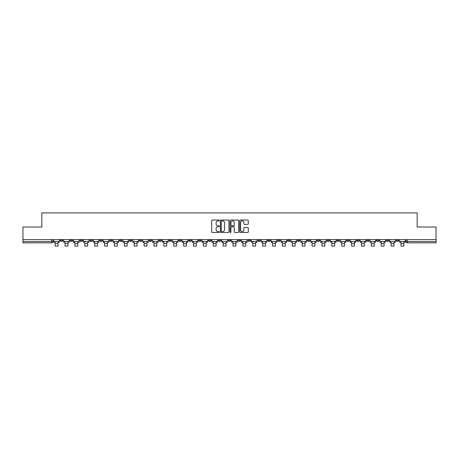 <?xml version="1.0" encoding="UTF-8"?>
<svg xmlns="http://www.w3.org/2000/svg" width="459" height="459" viewBox="0 0 459 459"><rect width="100%" height="100%" fill="white"/><g stroke="black" fill="none" stroke-linecap="round" stroke-linejoin="round"><path stroke-width="0.69" d="M219.368 220.469A0.436 0.436 0 0 0 218.932 220.039L212.328 220.039A0.62 0.62 0 0 0 211.702 220.659L211.702 231.847A0.62 0.62 0 0 0 212.328 232.472L218.932 232.472A0.436 0.436 0 0 0 219.368 232.036A0.436 0.436 0 0 0 218.932 231.6L218.077 231.6A1.991 1.991 0 0 1 216.086 229.609L216.086 228.68A1.991 1.991 0 0 1 218.077 226.689L218.932 226.689A0.436 0.436 0 0 0 219.368 226.253A0.436 0.436 0 0 0 218.932 225.817L218.077 225.817A1.991 1.991 0 0 1 216.086 223.831L216.086 222.896A1.991 1.991 0 0 1 218.077 220.905L218.932 220.905A0.436 0.436 0 0 0 219.368 220.469M386.329 239.621L386.329 240.315L388.865 240.315A1.268 1.268 0 0 1 387.597 241.583A1.268 1.268 0 0 1 386.329 240.315L386.329 239.621M327.043 239.621L327.043 240.315L329.579 240.315A1.268 1.268 0 0 1 328.311 241.583A1.268 1.268 0 0 1 327.043 240.315L327.043 239.621M317.163 239.621L317.163 240.315L319.694 240.315A1.268 1.268 0 0 1 318.431 241.583A1.268 1.268 0 0 1 317.163 240.315L317.163 239.621M257.878 239.621L257.878 240.315L260.408 240.315A1.268 1.268 0 0 1 259.146 241.583A1.268 1.268 0 0 1 257.878 240.315L257.878 239.621M247.998 239.621L247.998 240.315L250.528 240.315A1.268 1.268 0 0 1 249.26 241.583A1.268 1.268 0 0 1 247.998 240.315L247.998 239.621M238.112 239.621L238.112 240.315L240.648 240.315A1.268 1.268 0 0 1 239.38 241.583A1.268 1.268 0 0 1 238.112 240.315L238.112 239.621M218.352 239.621L218.352 240.315L220.888 240.315A1.268 1.268 0 0 1 219.62 241.583A1.268 1.268 0 0 1 218.352 240.315L218.352 239.621M198.592 240.315L198.592 239.621L198.592 240.315A1.268 1.268 0 0 0 199.854 241.583A1.268 1.268 0 0 1 198.592 240.315L201.122 240.315A1.268 1.268 0 0 1 199.854 241.583A1.268 1.268 0 0 0 201.122 240.315L201.122 239.621L201.122 240.315M188.712 240.315L188.712 239.621L188.712 240.315A1.268 1.268 0 0 0 189.974 241.583A1.268 1.268 0 0 1 188.712 240.315L191.242 240.315A1.268 1.268 0 0 1 189.974 241.583M178.826 240.315L178.826 239.621L178.826 240.315A1.268 1.268 0 0 0 180.094 241.583A1.268 1.268 0 0 1 178.826 240.315L181.362 240.315A1.268 1.268 0 0 1 180.094 241.583A1.268 1.268 0 0 0 181.362 240.315L181.362 239.621L181.362 240.315M168.946 239.621L168.946 240.315L171.482 240.315A1.268 1.268 0 0 1 170.214 241.583A1.268 1.268 0 0 1 168.946 240.315L168.946 239.621M159.066 239.621L159.066 240.315L161.602 240.315A1.268 1.268 0 0 1 160.334 241.583A1.268 1.268 0 0 1 159.066 240.315L159.066 239.621M149.186 239.621L149.186 240.315L151.717 240.315A1.268 1.268 0 0 1 150.454 241.583A1.268 1.268 0 0 1 149.186 240.315L149.186 239.621M139.306 240.315L139.306 239.621L139.306 240.315A1.268 1.268 0 0 0 140.569 241.583A1.268 1.268 0 0 1 139.306 240.315L141.837 240.315A1.268 1.268 0 0 1 140.569 241.583M119.541 240.315L119.541 239.621L119.541 240.315A1.268 1.268 0 0 0 120.809 241.583A1.268 1.268 0 0 1 119.541 240.315L122.077 240.315A1.268 1.268 0 0 1 120.809 241.583A1.268 1.268 0 0 0 122.077 240.315L122.077 239.621L122.077 240.315M109.661 240.315L109.661 239.621L109.661 240.315A1.268 1.268 0 0 0 110.929 241.583A1.268 1.268 0 0 1 109.661 240.315L112.197 240.315A1.268 1.268 0 0 1 110.929 241.583A1.268 1.268 0 0 0 112.197 240.315L112.197 239.621L112.197 240.315M99.781 240.315L99.781 239.621L99.781 240.315A1.268 1.268 0 0 0 101.049 241.583A1.268 1.268 0 0 1 99.781 240.315L102.317 240.315A1.268 1.268 0 0 1 101.049 241.583A1.268 1.268 0 0 0 102.317 240.315L102.317 239.621L102.317 240.315M89.901 240.315L89.901 239.621L89.901 240.315A1.268 1.268 0 0 0 91.169 241.583A1.268 1.268 0 0 1 89.901 240.315L92.431 240.315A1.268 1.268 0 0 1 91.169 241.583M80.021 240.315L80.021 239.621L80.021 240.315A1.268 1.268 0 0 0 81.283 241.583A1.268 1.268 0 0 1 80.021 240.315L82.551 240.315A1.268 1.268 0 0 1 81.283 241.583A1.268 1.268 0 0 0 82.551 240.315L82.551 239.621L82.551 240.315M70.135 240.315L70.135 239.621L70.135 240.315A1.268 1.268 0 0 0 71.403 241.583A1.268 1.268 0 0 1 70.135 240.315L72.671 240.315A1.268 1.268 0 0 1 71.403 241.583A1.268 1.268 0 0 0 72.671 240.315L72.671 239.621L72.671 240.315M247.671 224.422A0.62 0.62 0 0 0 248.29 223.797L248.29 220.659A0.62 0.62 0 0 0 247.671 220.039L240.332 220.039A0.62 0.62 0 0 0 239.713 220.659L239.713 231.847A0.62 0.62 0 0 0 240.332 232.472L247.671 232.472A0.62 0.62 0 0 0 248.29 231.847L248.29 228.054A0.62 0.62 0 0 0 247.671 227.434L244.532 227.434A0.62 0.62 0 0 0 243.907 228.054L243.907 229.936A1.664 1.664 0 0 1 242.243 231.6A1.664 1.664 0 0 1 240.585 229.936L240.585 222.569A1.664 1.664 0 0 1 242.243 220.905A1.664 1.664 0 0 1 243.907 222.569L243.907 223.797A0.62 0.62 0 0 0 244.532 224.422L247.671 224.422M22.95 239.621L22.95 227.016L41.826 227.016L41.826 212.89L417.174 212.89L417.174 227.016L436.05 227.016L436.05 239.621L22.95 239.621L22.95 241.583L52.911 241.583L52.911 239.621M228.955 220.659A0.62 0.62 0 0 0 228.335 220.039L220.997 220.039A0.62 0.62 0 0 0 220.377 220.659L220.377 231.847A0.62 0.62 0 0 0 220.997 232.472L228.335 232.472A0.62 0.62 0 0 0 228.955 231.847L228.955 220.659M230.665 220.039L238.003 220.039A0.62 0.62 0 0 1 238.623 220.659L238.623 231.847A0.62 0.62 0 0 1 238.003 232.472L234.865 232.472A0.62 0.62 0 0 1 234.239 231.847L234.239 227.308A0.62 0.62 0 0 0 233.62 226.689L231.537 226.689A0.62 0.62 0 0 0 230.917 227.308L230.917 232.036A0.436 0.436 0 0 1 230.481 232.472A0.436 0.436 0 0 1 230.045 232.036L230.045 220.659A0.62 0.62 0 0 1 230.665 220.039M406.089 239.621L406.089 241.583L436.05 241.583L436.05 242.851L407.357 242.851A1.268 1.268 0 0 1 406.089 241.583A1.268 1.268 0 0 0 407.357 242.851L407.357 239.621M436.05 239.621L436.05 241.583M52.911 241.583A1.268 1.268 0 0 1 51.643 242.851L22.95 242.851L22.95 241.583M398.745 239.621L398.745 240.315A1.268 1.268 0 0 1 397.477 241.583A1.268 1.268 0 0 1 396.209 240.315L398.745 240.315M396.209 239.621L396.209 240.315M388.865 239.621L388.865 240.315A1.268 1.268 0 0 1 387.597 241.583M378.979 239.621L378.979 240.315A1.268 1.268 0 0 1 377.717 241.583A1.268 1.268 0 0 1 376.449 240.315L378.979 240.315M376.449 239.621L376.449 240.315M369.099 239.621L369.099 240.315A1.268 1.268 0 0 1 367.831 241.583A1.268 1.268 0 0 1 366.569 240.315L369.099 240.315M366.569 239.621L366.569 240.315M359.219 239.621L359.219 240.315A1.268 1.268 0 0 1 357.951 241.583A1.268 1.268 0 0 1 356.683 240.315A1.268 1.268 0 0 0 357.951 241.583M356.683 239.621L356.683 240.315L359.219 240.315M349.339 239.621L349.339 240.315A1.268 1.268 0 0 1 348.071 241.583A1.268 1.268 0 0 1 346.803 240.315L349.339 240.315M346.803 239.621L346.803 240.315M339.459 239.621L339.459 240.315A1.268 1.268 0 0 1 338.191 241.583A1.268 1.268 0 0 1 336.923 240.315L339.459 240.315M336.923 239.621L336.923 240.315M329.579 239.621L329.579 240.315M319.694 239.621L319.694 240.315L319.694 239.621M309.814 239.621L309.814 240.315A1.268 1.268 0 0 1 308.546 241.583A1.268 1.268 0 0 1 307.283 240.315L309.814 240.315M307.283 239.621L307.283 240.315M299.934 239.621L299.934 240.315A1.268 1.268 0 0 1 298.666 241.583A1.268 1.268 0 0 1 297.398 240.315L299.934 240.315M297.398 239.621L297.398 240.315M290.054 239.621L290.054 240.315A1.268 1.268 0 0 1 288.786 241.583A1.268 1.268 0 0 1 287.518 240.315L290.054 240.315M287.518 239.621L287.518 240.315M280.174 239.621L280.174 240.315A1.268 1.268 0 0 1 278.906 241.583A1.268 1.268 0 0 1 277.638 240.315L280.174 240.315M277.638 239.621L277.638 240.315M270.288 239.621L270.288 240.315A1.268 1.268 0 0 1 269.026 241.583A1.268 1.268 0 0 1 267.758 240.315L270.288 240.315M267.758 239.621L267.758 240.315M260.408 239.621L260.408 240.315A1.268 1.268 0 0 1 259.146 241.583M250.528 239.621L250.528 240.315M240.648 240.315L240.648 239.621L240.648 240.315A1.268 1.268 0 0 1 239.38 241.583M230.768 239.621L230.768 240.315A1.268 1.268 0 0 1 229.5 241.583A1.268 1.268 0 0 1 228.232 240.315A1.268 1.268 0 0 0 229.5 241.583A1.268 1.268 0 0 0 230.768 240.315L228.232 240.315L228.232 239.621M220.888 240.315L220.888 239.621L220.888 240.315A1.268 1.268 0 0 1 219.62 241.583M211.002 239.621L211.002 240.315A1.268 1.268 0 0 1 209.74 241.583A1.268 1.268 0 0 1 208.472 240.315A1.268 1.268 0 0 0 209.74 241.583M208.472 239.621L208.472 240.315L211.002 240.315M191.242 239.621L191.242 240.315L191.242 239.621M171.482 240.315L171.482 239.621L171.482 240.315A1.268 1.268 0 0 1 170.214 241.583M161.602 240.315L161.602 239.621L161.602 240.315A1.268 1.268 0 0 1 160.334 241.583M151.717 240.315L151.717 239.621L151.717 240.315A1.268 1.268 0 0 1 150.454 241.583M141.837 239.621L141.837 240.315L141.837 239.621M131.957 240.315L131.957 239.621L131.957 240.315A1.268 1.268 0 0 1 130.689 241.583A1.268 1.268 0 0 1 129.421 240.315L131.957 240.315A1.268 1.268 0 0 1 130.689 241.583M129.421 239.621L129.421 240.315M92.431 239.621L92.431 240.315L92.431 239.621M62.791 239.621L62.791 240.315A1.268 1.268 0 0 1 61.523 241.583A1.268 1.268 0 0 1 60.255 240.315A1.268 1.268 0 0 0 61.523 241.583A1.268 1.268 0 0 0 62.791 240.315L62.791 239.621M60.255 239.621L60.255 240.315L62.791 240.315M221.68 220.905A0.436 0.436 0 0 0 221.249 221.341L221.249 231.164A0.436 0.436 0 0 0 221.68 231.6L222.581 231.6A1.991 1.991 0 0 0 224.571 229.609L224.571 222.896A1.991 1.991 0 0 0 222.581 220.905L221.68 220.905M234.239 222.604A1.664 1.664 0 0 0 232.575 220.94A1.664 1.664 0 0 0 230.917 222.604L230.917 225.197A0.62 0.62 0 0 0 231.537 225.817L233.62 225.817A0.62 0.62 0 0 0 234.239 225.197L234.239 222.604M53.766 241.583L59.4 241.583L59.4 242.214L58.006 242.214L58.006 246.11L55.16 246.11L55.16 242.214L53.766 242.214L53.766 239.621M59.4 241.583L59.4 239.621M63.646 241.583L69.28 241.583L69.28 242.214L67.892 242.214L67.892 246.11L65.04 246.11L65.04 242.214L63.646 242.214L63.646 239.621M69.28 241.583L69.28 239.621M73.526 241.583L79.166 241.583L79.166 242.214L77.772 242.214L77.772 246.11L74.92 246.11L74.92 242.214L73.526 242.214L73.526 239.621M79.166 241.583L79.166 239.621M83.406 241.583L89.046 241.583L89.046 242.214L87.652 242.214L87.652 246.11L84.8 246.11L84.8 242.214L83.406 242.214L83.406 239.621M89.046 241.583L89.046 239.621M93.286 241.583L98.926 241.583L98.926 242.214L97.532 242.214L97.532 246.11L94.68 246.11L94.68 242.214L93.286 242.214L93.286 239.621M98.926 241.583L98.926 239.621M103.172 241.583L108.806 241.583L108.806 242.214L107.412 242.214L107.412 246.11L104.56 246.11L104.56 242.214L103.172 242.214L103.172 239.621M108.806 241.583L108.806 239.621M113.052 241.583L118.686 241.583L118.686 242.214L117.292 242.214L117.292 246.11L114.446 246.11L114.446 242.214L113.052 242.214L113.052 239.621M118.686 241.583L118.686 239.621M122.932 241.583L128.566 241.583L128.566 242.214L127.177 242.214L127.177 246.11L124.326 246.11L124.326 242.214L122.932 242.214L122.932 239.621M128.566 241.583L128.566 239.621M132.812 241.583L138.452 241.583L138.452 242.214L137.057 242.214L137.057 246.11L134.206 246.11L134.206 242.214L132.812 242.214L132.812 239.621M138.452 241.583L138.452 239.621M142.692 241.583L148.332 241.583L148.332 242.214L146.937 242.214L146.937 246.11L144.086 246.11L144.086 242.214L142.692 242.214L142.692 239.621M148.332 241.583L148.332 239.621M152.572 241.583L158.212 241.583L158.212 242.214L156.817 242.214L156.817 246.11L153.966 246.11L153.966 242.214L152.572 242.214L152.572 239.621M158.212 241.583L158.212 239.621M162.457 241.583L168.092 241.583L168.092 242.214L166.697 242.214L166.697 246.11L163.846 246.11L163.846 242.214L162.457 242.214L162.457 239.621M168.092 241.583L168.092 239.621M172.337 241.583L177.972 241.583L177.972 242.214L176.577 242.214L176.577 246.11L173.732 246.11L173.732 242.214L172.337 242.214L172.337 239.621M177.972 241.583L177.972 239.621M182.217 241.583L187.851 241.583L187.851 242.214L186.463 242.214L186.463 246.11L183.611 246.11L183.611 242.214L182.217 242.214L182.217 239.621M187.851 241.583L187.851 239.621M192.097 241.583L197.737 241.583L197.737 242.214L196.343 242.214L196.343 246.11L193.491 246.11L193.491 242.214L192.097 242.214L192.097 239.621M197.737 241.583L197.737 239.621M201.977 241.583L207.617 241.583L207.617 242.214L206.223 242.214L206.223 246.11L203.371 246.11L203.371 242.214L201.977 242.214L201.977 239.621M207.617 241.583L207.617 239.621M211.857 241.583L217.497 241.583L217.497 242.214L216.103 242.214L216.103 246.11L213.251 246.11L213.251 242.214L211.857 242.214L211.857 239.621M217.497 241.583L217.497 239.621M221.743 241.583L227.377 241.583L227.377 242.214L225.983 242.214L225.983 246.11L223.137 246.11L223.137 242.214L221.743 242.214L221.743 239.621M227.377 241.583L227.377 239.621M231.623 241.583L237.257 241.583L237.257 242.214L235.863 242.214L235.863 246.11L233.017 246.11L233.017 242.214L231.623 242.214L231.623 239.621M237.257 241.583L237.257 239.621M241.503 241.583L247.143 241.583L247.143 242.214L245.749 242.214L245.749 246.11L242.897 246.11L242.897 242.214L241.503 242.214L241.503 239.621M247.143 241.583L247.143 239.621M251.383 241.583L257.023 241.583L257.023 242.214L255.629 242.214L255.629 246.11L252.777 246.11L252.777 242.214L251.383 242.214L251.383 239.621M257.023 241.583L257.023 239.621M261.263 241.583L266.903 241.583L266.903 242.214L265.509 242.214L265.509 246.11L262.657 246.11L262.657 242.214L261.263 242.214L261.263 239.621M266.903 241.583L266.903 239.621M271.149 241.583L276.783 241.583L276.783 242.214L275.389 242.214L275.389 246.11L272.537 246.11L272.537 242.214L271.149 242.214L271.149 239.621M276.783 241.583L276.783 239.621M281.028 241.583L286.663 241.583L286.663 242.214L285.268 242.214L285.268 246.11L282.423 246.11L282.423 242.214L281.028 242.214L281.028 239.621M286.663 241.583L286.663 239.621M290.908 241.583L296.543 241.583L296.543 242.214L295.154 242.214L295.154 246.11L292.303 246.11L292.303 242.214L290.908 242.214L290.908 239.621M296.543 241.583L296.543 239.621M300.788 241.583L306.428 241.583L306.428 242.214L305.034 242.214L305.034 246.11L302.183 246.11L302.183 242.214L300.788 242.214L300.788 239.621M306.428 241.583L306.428 239.621M310.668 241.583L316.308 241.583L316.308 242.214L314.914 242.214L314.914 246.11L312.063 246.11L312.063 242.214L310.668 242.214L310.668 239.621M316.308 241.583L316.308 239.621M320.548 241.583L326.188 241.583L326.188 242.214L324.794 242.214L324.794 246.11L321.943 246.11L321.943 242.214L320.548 242.214L320.548 239.621M326.188 241.583L326.188 239.621M330.434 241.583L336.068 241.583L336.068 242.214L334.674 242.214L334.674 246.11L331.823 246.11L331.823 242.214L330.434 242.214L330.434 239.621M336.068 241.583L336.068 239.621M340.314 241.583L345.948 241.583L345.948 242.214L344.554 242.214L344.554 246.11L341.708 246.11L341.708 242.214L340.314 242.214L340.314 239.621M345.948 241.583L345.948 239.621M350.194 241.583L355.828 241.583L355.828 242.214L354.44 242.214L354.44 246.11L351.588 246.11L351.588 242.214L350.194 242.214L350.194 239.621M355.828 241.583L355.828 239.621M360.074 241.583L365.714 241.583L365.714 242.214L364.32 242.214L364.32 246.11L361.468 246.11L361.468 242.214L360.074 242.214L360.074 239.621M365.714 241.583L365.714 239.621M369.954 241.583L375.594 241.583L375.594 242.214L374.2 242.214L374.2 246.11L371.348 246.11L371.348 242.214L369.954 242.214L369.954 239.621M375.594 241.583L375.594 239.621M379.834 241.583L385.474 241.583L385.474 242.214L384.08 242.214L384.08 246.11L381.228 246.11L381.228 242.214L379.834 242.214L379.834 239.621M385.474 241.583L385.474 239.621M389.72 241.583L395.354 241.583L395.354 242.214L393.96 242.214L393.96 246.11L391.108 246.11L391.108 242.214L389.72 242.214L389.72 239.621M395.354 241.583L395.354 239.621M399.6 241.583L405.234 241.583L405.234 242.214L403.84 242.214L403.84 246.11L400.994 246.11L400.994 242.214L399.6 242.214L399.6 239.621M405.234 241.583L405.234 239.621M51.643 239.621L51.643 242.851M55.16 243.58L58.006 243.58M65.04 243.58L67.892 243.58M74.92 243.58L77.772 243.58M84.8 243.58L87.652 243.58M94.68 243.58L97.532 243.58M104.56 243.58L107.412 243.58M114.446 243.58L117.292 243.58M124.326 243.58L127.177 243.58M134.206 243.58L137.057 243.58M144.086 243.58L146.937 243.58M153.966 243.58L156.817 243.58M163.846 243.58L166.697 243.58M173.732 243.58L176.577 243.58M183.611 243.58L186.463 243.58M193.491 243.58L196.343 243.58M203.371 243.58L206.223 243.58M213.251 243.58L216.103 243.58M223.137 243.58L225.983 243.58M233.017 243.58L235.863 243.58M242.897 243.58L245.749 243.58M252.777 243.58L255.629 243.58M262.657 243.58L265.509 243.58M272.537 243.58L275.389 243.58M282.423 243.58L285.268 243.58M292.303 243.58L295.154 243.58M302.183 243.58L305.034 243.58M312.063 243.58L314.914 243.58M321.943 243.58L324.794 243.58M331.823 243.58L334.674 243.58M341.708 243.58L344.554 243.58M351.588 243.58L354.44 243.58M361.468 243.58L364.32 243.58M371.348 243.58L374.2 243.58M381.228 243.58L384.08 243.58M391.108 243.58L393.96 243.58M400.994 243.58L403.84 243.58"/></g></svg>
